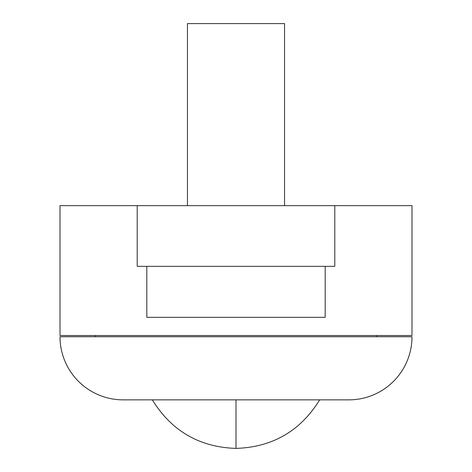 <?xml version="1.0" encoding="UTF-8"?>
<svg xmlns="http://www.w3.org/2000/svg" width="472" height="472" viewBox="0 0 472 472"><rect width="100%" height="100%" fill="white"/><g stroke="black" fill="none" stroke-linecap="round" stroke-linejoin="round"><path stroke-width="0.71" d="M284.551 205.656L284.551 23.6L187.449 23.6L187.449 205.656L187.449 23.6L284.551 23.6L284.551 205.656M137.21 266.344L137.21 205.656L60.009 205.656L60.009 335.527L411.991 335.527L411.991 205.656L334.79 205.656L334.79 266.344L325.19 266.344L325.19 317.32L146.81 317.32L146.81 266.344L137.21 266.344L137.21 205.656L411.991 205.656L411.991 335.527L60.009 335.527L60.009 205.656L334.79 205.656L334.79 266.344L137.21 266.344M376.792 336.737L376.792 335.527L376.792 336.737M95.208 335.527L95.208 336.737L95.208 335.527M123.127 399.849A63.112 63.112 0 0 1 60.009 336.737L411.991 336.737L60.009 336.737A63.112 63.112 0 0 0 123.127 399.849L348.873 399.849A63.112 63.112 0 0 0 411.991 336.737A63.112 63.112 0 0 1 348.873 399.849M346.708 399.849L236 399.849L236 448.4L236 399.849L125.292 399.849M325.19 266.344L325.19 317.32L146.81 317.32L146.81 266.344L325.19 266.344M319.668 399.849C300.463 430.995 272.574 447.179 236 448.4C199.426 447.179 171.537 430.995 152.332 399.849"/></g></svg>
